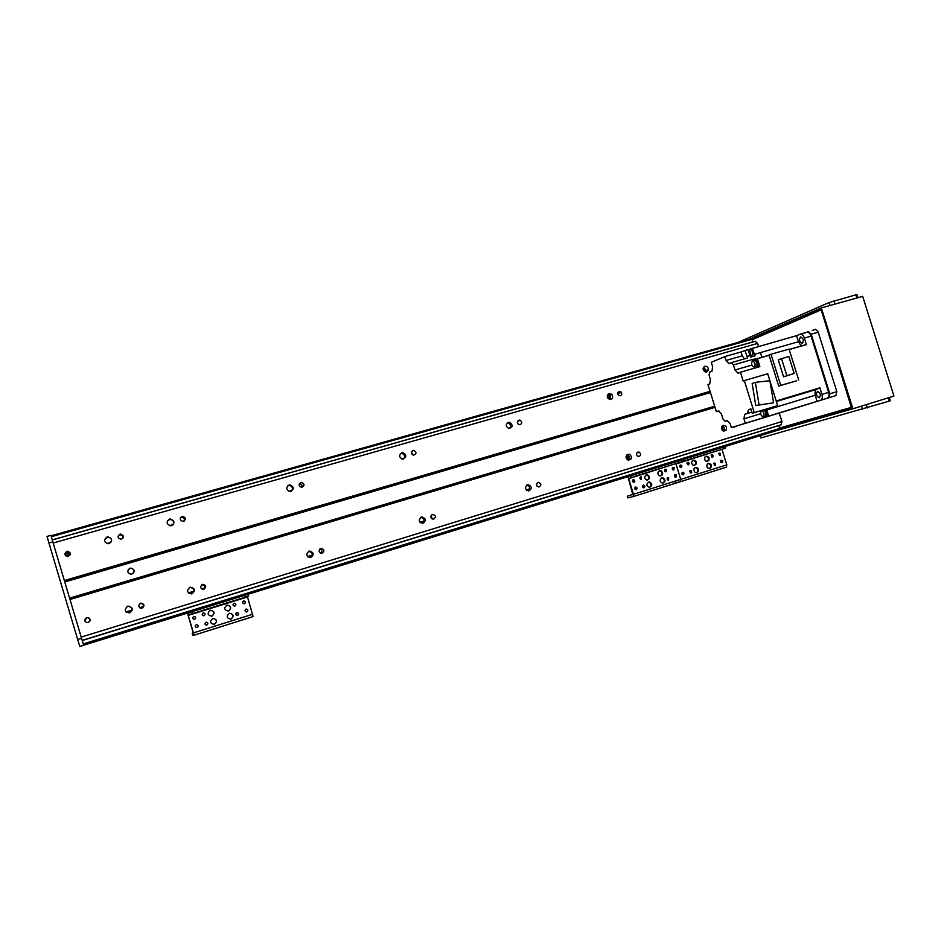 <?xml version="1.0" encoding="UTF-8"?>
<svg xmlns="http://www.w3.org/2000/svg" width="941" height="941" viewBox="0 0 941 941"><rect width="100%" height="100%" fill="white"/><g stroke="black" fill="none" stroke-linecap="round" stroke-linejoin="round"><path stroke-width="1.41" d="M123.048 537.993C123.153 536.064 122.201 535.041 120.201 534.923L118.048 536.299M119.989 534.159L120.507 534.065C124.118 535.476 124.271 537.205 120.977 539.252C117.531 538.146 117.202 536.452 119.989 534.159M141.95 608.227C144.338 605.616 143.797 603.993 140.338 603.334L140.033 603.416M140.609 603.169L140.832 603.11C144.585 604.075 144.938 605.781 141.903 608.239C138.233 607.404 137.798 605.71 140.609 603.169M107.086 536.946L107.792 536.817C112.614 538.675 112.826 540.981 108.427 543.745C103.804 542.287 103.357 540.016 107.086 536.946M104.498 539.828L107.697 537.193C110.426 537.346 111.708 538.734 111.52 541.357M127.047 606.475L127.894 606.18C132.681 607.192 133.304 609.427 129.776 612.85M127.764 606.169L128.07 606.086C133.069 607.357 133.551 609.639 129.505 612.92C124.577 611.826 124 609.58 127.764 606.169M189.529 587.443L189.894 587.349C194.493 588.36 195.128 590.548 191.799 593.9M190 587.266L190.329 587.184C195.187 588.501 195.634 590.748 191.693 593.924C186.918 592.806 186.365 590.583 190 587.266M169.556 519.103L170.309 518.973C174.967 520.914 175.144 523.196 170.827 525.807C166.381 524.302 165.957 522.067 169.556 519.103M167.557 520.596L169.968 519.42C173.262 519.95 174.308 521.737 173.073 524.76M308.495 551.344L308.542 551.332C312.73 552.308 313.4 554.402 310.53 557.613M309.048 551.12L309.436 551.026C314 552.461 314.4 554.649 310.636 557.601C306.166 556.413 305.637 554.261 309.048 551.12M289.052 484.991L289.957 484.862C294.262 487.015 294.321 489.226 290.134 491.484C286.076 489.873 285.711 487.709 289.052 484.991M287.687 485.768L289.146 485.427C292.498 486.344 293.274 488.261 291.463 491.178M420.662 517.338C424.344 518.362 424.979 520.373 422.58 523.349M421.356 517.021L421.862 516.915C426.132 518.526 426.438 520.655 422.791 523.325C418.651 522.043 418.18 519.95 421.356 517.021M401.795 452.797L402.96 452.692C406.841 455.197 406.724 457.326 402.583 459.09C398.984 457.314 398.713 455.221 401.795 452.797M400.595 453.468L401.725 453.374C404.724 454.491 405.348 456.373 403.607 459.008M528.277 484.674C532.159 486.662 532.288 488.755 528.654 490.943C524.925 489.473 524.537 487.426 527.489 484.803L526.678 485.191C529.854 486.309 530.465 488.214 528.466 490.955M508.352 422.368L510.034 422.403C513.233 425.52 512.763 427.508 508.599 428.378C505.67 426.355 505.576 424.356 508.352 422.368M507.164 423.062L508.434 423.179C510.798 424.52 511.234 426.285 509.751 428.473M510.551 425.461L510.01 424.32M508.846 422.98L508.105 422.45M626.977 454.844L627.753 455.044C629.894 456.503 630.211 458.243 628.694 460.255M629.235 459.608L627.8 455.056M629.752 454.397C632.575 457.561 632.046 459.479 628.153 460.137C625.436 458.149 625.365 456.209 627.941 454.303L629.752 454.397L627.306 454.585M609.203 393.573L612.015 394.385C613.485 398.49 612.25 399.925 608.298 398.713C606.71 396.49 607.016 394.785 609.203 393.573M607.992 394.326L610.086 395.244L610.274 399.525M610.721 398.855L608.239 394.091M722.076 426.061C724.147 426.896 724.817 428.402 724.1 430.566L726.393 429.861C723.311 431.99 721.7 431.002 721.571 426.861L723.159 425.391C725.97 425.414 727.052 426.908 726.393 429.861L726.358 429.919M723.523 431.107L721.97 426.191M708.091 369.766L708.126 370.601M703.55 367.131L706.162 370.566L705.585 372.048M705.409 372.013L703.445 367.284M704.809 366.272C707.009 366.096 708.197 367.213 708.385 369.637C706.35 372.989 704.55 372.695 702.986 368.754L704.809 366.272M133.399 573.304C134.692 570.317 133.693 568.646 130.387 568.293L128.247 569.528M130.093 568.176L130.552 568.07C134.998 569.517 135.304 571.599 131.481 574.316C127.176 573.14 126.706 571.093 130.093 568.176M203.444 589.407C205.479 586.937 204.926 585.361 201.809 584.679M202.468 584.373L202.715 584.314C206.35 585.302 206.691 586.984 203.738 589.36C200.174 588.513 199.751 586.855 202.468 584.373M184.26 521.02C184.883 518.856 184.048 517.632 181.766 517.327L180.425 517.797M182.072 516.421L182.648 516.315C186.13 517.785 186.247 519.491 183.013 521.432C179.707 520.291 179.39 518.62 182.072 516.421M321.163 553.284C322.434 551.297 321.975 549.885 319.787 549.026M320.81 548.415L321.104 548.344C324.516 549.426 324.81 551.073 321.987 553.273C318.658 552.367 318.27 550.756 320.81 548.415M301.849 487.332C302.496 485.309 301.767 484.074 299.65 483.65L299.379 483.674M300.861 482.474L301.543 482.38C304.766 484.015 304.802 485.674 301.649 487.344C298.638 486.121 298.368 484.497 300.861 482.474M432.225 519.009L431.131 515.574M432.472 514.492L432.86 514.409C436.048 515.633 436.271 517.232 433.53 519.22C430.449 518.232 430.096 516.656 432.472 514.492M413.087 455.079L411.417 451.962M412.958 450.445L413.852 450.363C416.745 452.28 416.628 453.88 413.511 455.162C410.852 453.809 410.664 452.233 412.958 450.445M537.123 486.274L536.488 484.286M538.005 482.415L538.628 482.333C541.522 483.862 541.593 485.438 538.84 487.026C536.088 485.897 535.817 484.356 538.005 482.415M518.22 424.179L517.362 422.38M518.914 420.156L520.22 420.204C522.573 422.615 522.173 424.097 519.032 424.65C516.903 423.109 516.868 421.603 518.914 420.156M637.916 452.068L639.433 452.221C641.374 454.785 640.856 456.173 637.88 456.373C636.034 454.809 636.045 453.374 637.916 452.068M619.213 391.503L621.436 392.232C622.319 395.385 621.307 396.384 618.413 395.22C617.378 393.573 617.637 392.326 619.213 391.503M70.422 553.59L67.07 551.967L65.094 554.919M89.818 621.307C90.454 618.849 89.466 617.602 86.854 617.59L84.702 620.848M706.162 370.566L708.385 369.672M83.678 645.303L79.809 646.491L77.668 639.515L81.549 638.316L83.678 645.303L81.185 637.092L781.912 421.533L779.254 412.993M81.185 637.092L69.987 599.488L715.031 407.347M86.631 617.567L86.854 617.508C90.689 618.449 91.054 620.19 87.948 622.695C84.172 621.872 83.737 620.154 86.631 617.567M735.144 426.426L732.321 427.296M69.987 599.488L64.341 580.55L710.067 391.362M761.904 357.286L760.446 352.593M758.54 346.476L757.587 343.43L755.211 341.242L52.261 539.887L755.211 341.242M64.341 580.55L53.178 543.016L757.587 343.43M66.905 551.32L67.387 551.226C71.104 552.579 71.293 554.331 67.94 556.484C64.376 555.402 64.035 553.684 66.905 551.32M82.255 640.527L781.206 424.826L781.912 421.533M852.875 408.794L821.317 307.895L862.697 296.38L893.95 396.055L852.875 408.794L777.395 430.343L83.69 645.208L777.395 430.343L780.03 428.767L778.583 425.638M752.6 341.983L752.035 338.878L749.06 339.325L821.317 307.895M53.178 543.016L52.249 539.852M52.284 539.84L50.932 535.311L52.837 541.863L48.932 542.969L47.05 536.405L50.932 535.311M70.304 554.59L68.27 554.225L65.67 555.743M710.373 392.338L64.694 581.714L69.669 598.394L714.737 406.418M77.668 639.515L48.932 542.969M672.991 469.912L672.392 467.748M675.215 477.146L674.65 474.982M647.984 475.617L648.702 476.734M648.49 476.805L648.196 475.852M650.454 483.145L651.113 485.274M650.313 483.18L651.066 485.591M661.782 477.946L663.182 477.957C665.805 480.31 665.569 482.074 662.476 483.227C659.641 481.733 659.406 479.969 661.782 477.946M662.876 483.227C664.887 481.439 664.746 479.745 662.44 478.146L661.523 478.04M648.537 482.086L649.443 481.992C652.501 483.874 652.536 485.674 649.561 487.403C646.432 486.121 646.091 484.356 648.537 482.086M649.643 487.391C651.795 485.274 651.49 483.545 648.725 482.18L648.29 482.18M646.291 474.793L647.596 474.782C650.36 477.169 650.125 478.934 646.89 480.086C644.115 478.534 643.915 476.769 646.291 474.793M647.432 480.098C649.466 478.228 649.278 476.522 646.879 474.982L646.008 474.899M659.535 470.676L661.405 470.912C663.57 473.817 662.982 475.464 659.665 475.828C657.336 474.052 657.3 472.335 659.535 470.676M660.664 475.958C662.523 474.452 662.523 472.841 660.676 471.112L659.253 470.794M644.032 487.767L643.75 487.814C642.068 486.956 642.021 486.074 643.597 485.144C645.079 485.827 645.232 486.697 644.032 487.767M643.597 487.814L642.962 485.333M666.052 471.759L665.075 471.606C664.099 469.877 664.511 469.147 666.346 469.418L666.052 471.759M665.628 471.794L664.946 469.359M636.245 489.638L635.987 489.685C634.293 488.885 634.21 487.991 635.763 487.015C637.292 487.661 637.457 488.544 636.245 489.638M635.81 489.685L635.163 487.203M673.709 469.935L672.474 469.559C671.956 467.618 672.556 467.054 674.262 467.889L673.709 469.935M673.285 469.971L673.521 468.089L672.615 467.548M675.956 477.169L674.932 476.993C674.038 475.146 674.521 474.464 676.356 474.946L675.956 477.169M675.509 477.216L675.614 475.146L674.862 474.782M633.987 482.321L633.575 482.368C631.976 481.345 631.999 480.451 633.658 479.71C635.057 480.451 635.163 481.322 633.987 482.321M633.575 482.368L632.893 479.886M668.616 480.039L667.957 480.051C666.593 478.628 666.816 477.793 668.628 477.546L668.616 480.039M668.169 480.086L667.534 477.64M641.456 479.416L640.962 479.463C639.433 478.31 639.515 477.44 641.221 476.828L641.456 479.416M641.044 479.463L640.362 476.993M627.929 476.64L632.764 494.437L627.282 496.225L627.788 497.871L633.234 496.577L633.469 494.272L628.659 478.675L635.798 476.04L635.281 474.358M677.202 461.372L677.708 463.031L635.798 476.04M677.708 463.031L683.354 461.278L682.848 459.62M632.752 494.401L627.282 496.225M674.591 483.109L680.425 481.674L680.731 479.381L675.932 463.584L628.659 478.675M795.133 408.171L828.939 397.714L829.797 393.809L811.189 334.231L808.507 331.62L806.837 332.279M804.343 338.054L806.39 344.618L802.779 345.523C801.097 345.653 799.709 344.371 798.627 341.665L796.486 335.69L800.356 334.126C802.014 334.02 803.343 335.337 804.343 338.054L811.083 336.137C810.083 333.42 808.754 332.114 807.072 332.22L800.426 334.114M811.083 336.137L828.656 392.362C829.421 395.42 828.986 397.373 827.362 398.196L790.005 409.723M796.486 335.69L750.577 348.911M751.871 365.096L734.992 369.978L733.415 364.943L731.322 362.661L728.922 363.626L725.982 360.474L724.782 356.592L711.267 362.332L712.608 366.672L711.961 371.225L709.608 372.177L709.067 375.106L710.396 379.388L709.761 383.857L707.961 384.563L716.372 411.664L718.559 410.923L721.465 414.099L722.97 418.957L724.982 421.262L727.146 420.568M724.782 356.592L741.061 351.958L742.261 355.827L744.519 358.874M752.235 348.264L755.058 355.851L750.636 357.121L747.801 349.523L741.061 351.958M749.495 349.393L750.071 349.052C752.894 350.805 753.459 353.004 751.753 355.686L751.224 355.651M751.894 355.639L752.447 355.486C754.153 352.922 753.612 350.711 750.847 348.852M752.577 421.121L731.345 427.59L745.319 423.262L743.931 418.816L760.54 413.769M750.671 355.816L751.871 356.768M718.9 410.911L716.372 411.664M731.345 427.59L730.169 423.779L727.111 420.58M751.883 412.111L744.696 414.287L743.931 418.816M744.696 414.287L751.859 412.064M769.997 381.07L777.642 405.606L752.259 413.322L750.847 408.794L748.613 409.876L747.248 413.464M752.259 413.322L754.282 412.676L744.307 380.599L743.167 381.034L740.438 372.248L738.156 373.13M734.992 369.978L738.003 373.177M790.217 409.676L752.541 421.145M817 401.384L815.341 395.208C814.683 392.279 815.082 390.339 816.565 389.398L819.893 387.821L821.94 394.397C822.705 397.467 822.293 399.419 820.681 400.243L745.319 423.262M727.405 420.533L724.982 421.262M764.198 416.628L764.445 417.428M766.644 408.97L768.55 416.157M766.209 416.216L766.468 416.181C768.032 413.84 767.515 411.617 764.904 409.5M764.41 409.641C767.021 411.77 767.538 413.993 765.974 416.322L765.633 416.369M765.339 416.463L765.962 416.275C767.503 413.828 766.939 411.629 764.28 409.688M763.598 409.888C766.256 411.84 766.809 414.04 765.28 416.475L764.68 416.475M763.327 416.887L765.221 416.31C766.668 413.687 766.056 411.605 763.374 410.076L763.245 410.123M763.269 416.91L763.198 416.934C760.469 415.322 759.869 413.24 761.41 410.676C764.092 412.205 764.704 414.287 763.269 416.91M819.399 397.796C821.058 395.044 820.423 392.903 817.494 391.385C815.729 394.079 816.341 396.22 819.317 397.82L819.399 397.796M819.893 387.821L776.207 400.984M806.39 344.618L789.205 349.558M796.651 380.776L778.701 386.104L769.115 355.333L767.15 355.816L771.032 354.263L780.736 385.398L796.651 380.776M740.438 372.248L759.869 366.614L757.399 358.709L769.115 355.333M744.307 380.599L767.715 373.753L769.891 380.729L773.584 402.783L755.776 405.536L773.584 402.783M754.282 412.676L777.642 405.606M758.999 404.465L755.364 382.317L752.165 383.493L755.776 405.536M755.364 382.317L769.938 380.729M756.717 367.519L755.67 366.814L756.352 366.802C757.87 363.955 757.234 361.732 754.459 360.156L753.882 360.509M733.415 364.943L752.765 359.38L753.176 360.709M752.765 359.38L757.399 358.709M731.322 362.661L747.672 357.968L744.849 350.37M757.211 366.578L757.552 366.508C759.105 363.614 758.458 361.368 755.635 359.768L755.329 359.885M754.753 360.074L755.141 359.909C757.964 361.509 758.599 363.755 757.058 366.649L756.635 366.719M756.341 366.802L757.046 366.602C758.564 363.744 757.928 361.532 755.153 359.956L755.011 360.003M754.317 367.202L754.176 367.249C751.447 365.59 750.906 363.473 752.518 360.897C755.153 362.403 755.752 364.496 754.317 367.202L756.293 366.625C757.74 363.932 757.14 361.826 754.506 360.332L754.376 360.368M802.402 343.359C804.014 340.548 803.414 338.407 800.591 336.925C798.768 339.595 799.309 341.748 802.226 343.406L802.226 343.406M771.032 354.263L789.064 349.087L798.721 380.046M778.701 386.104L780.736 385.398M794.157 373.459L783.559 376.8L778.301 359.909L781.536 358.662L788.876 356.533L794.157 373.459L783.559 376.8M786.829 375.624L781.536 358.662M750.095 355.98L751.871 355.463C753.282 352.781 752.694 350.699 750.106 349.229L749.977 349.264M747.93 349.864L748.142 349.781C750.612 351.064 751.259 353.11 750.083 355.933M628.27 460.184L626.706 455.115M609.521 399.419L607.968 394.361M708.279 463.384C711.384 463.784 712.137 465.372 710.526 468.183C707.303 468.712 706.232 467.324 707.326 463.995L708.279 463.384M709.349 468.606L709.737 468.383C711.337 465.936 710.761 464.313 707.997 463.501M695.387 467.43C698.175 467.571 699.069 469.03 698.057 471.817C695.27 473.241 693.893 472.241 693.94 468.794L695.387 467.43M696.458 472.664L697.293 472.006C698.316 469.571 697.599 468.077 695.105 467.536M693.152 460.231C695.587 460.173 696.587 461.443 696.175 464.031C693.776 466.254 692.235 465.619 691.553 462.113L693.152 460.231M694.258 465.466L695.411 464.242C695.87 461.949 695.023 460.655 692.847 460.349M706.056 456.22C708.891 456.409 709.761 457.891 708.667 460.667C705.621 461.902 704.338 460.749 704.821 457.197L706.056 456.22M707.162 461.431L707.879 460.878C708.996 458.432 708.279 456.914 705.75 456.338M691.012 473.005L689.435 471.429C690.659 469.971 691.423 470.253 691.753 472.276L691.012 473.005M690.553 473.052L689.918 470.629M712.431 457.302L711.114 455.15C712.749 454.538 713.349 455.15 712.913 456.985L712.431 457.302M711.972 457.338L711.314 454.962M683.425 474.829L681.943 474.076C682.107 472.041 682.86 471.782 684.201 473.311L683.425 474.829M682.966 474.864L683.437 473.499L682.331 472.441M719.9 455.526L718.665 453.303C720.347 452.868 720.888 453.538 720.3 455.303L719.9 455.526M720.3 455.303L719.5 455.515L718.783 453.197M722.112 462.678C720.594 462.478 720.23 461.702 721.018 460.325C722.759 460.173 723.206 460.914 722.382 462.549L722.112 462.678M721.641 462.713L721.006 460.337M681.19 467.606L679.684 466.795C679.884 464.819 680.637 464.572 681.954 466.042L681.19 467.606M680.743 467.642L681.202 466.254L680.072 465.23M714.972 465.477L713.819 463.172C715.548 462.913 716.042 463.631 715.266 465.325L714.972 465.477M715.266 465.325L714.513 465.524L713.866 463.137M688.459 464.772L686.859 463.442C687.753 461.76 688.553 461.855 689.271 463.725L688.459 464.772M688.024 464.807L688.506 463.925L687.353 462.407M723.688 446.975L724.194 448.61L683.354 461.278M724.194 448.61L725.487 448.163L724.993 446.563M633.281 496.554L680.425 481.674L680.731 479.381L675.979 463.984L722.041 449.28M680.484 481.663L726.417 467.159L726.793 464.866L722.076 449.68M682.66 474.793L682.096 472.653M683.26 472.276L683.954 473.476M680.437 467.571L679.849 465.442M681.002 465.054L681.707 466.183M229.298 613.309L229.392 613.285C233.721 614.155 234.25 616.12 230.98 619.154C226.652 618.355 226.087 616.402 229.298 613.309M230.18 619.284L230.78 619.166C233.944 616.555 233.627 614.567 229.816 613.203M212.69 618.508L212.784 618.484C217.148 619.354 217.677 621.319 214.395 624.377C210.019 623.577 209.455 621.613 212.69 618.508M213.478 624.506L214.207 624.377C217.383 621.801 217.089 619.801 213.325 618.378M210.231 610.321L210.372 610.286C214.724 611.227 215.23 613.203 211.89 616.202C207.549 615.343 207.008 613.391 210.231 610.321M211.243 616.308L211.701 616.214C214.971 613.532 214.619 611.532 210.655 610.227M226.84 605.157L226.981 605.122C231.298 606.075 231.804 608.039 228.487 611.015C224.193 610.156 223.64 608.204 226.84 605.157M227.922 611.121L228.287 611.038C231.533 608.333 231.168 606.345 227.181 605.075M206.844 625.118L206.82 625.13C204.644 624.706 204.385 623.742 206.02 622.224C208.173 622.636 208.443 623.601 206.844 625.118L206.644 625.13C208.196 623.895 208.067 622.918 206.291 622.177M234.874 606.133L234.815 606.157C232.686 605.686 232.439 604.722 234.086 603.252C236.179 603.699 236.438 604.651 234.874 606.133M234.532 606.204L234.662 606.169C236.191 604.851 236.015 603.875 234.121 603.252M197.092 627.541L197.057 627.553C194.881 627.129 194.622 626.165 196.269 624.636C198.422 625.047 198.692 626.012 197.092 627.541L196.94 627.541C198.457 626.33 198.339 625.342 196.575 624.589M244.448 603.793L244.378 603.804C242.26 603.334 242.013 602.369 243.66 600.911C245.742 601.358 246.001 602.311 244.448 603.793M244.378 603.804L244.213 603.816C245.742 602.511 245.554 601.534 243.672 600.911M246.883 611.909L246.848 611.921C244.719 611.485 244.46 610.533 246.071 609.039C248.177 609.45 248.448 610.403 246.883 611.909M246.46 611.979L246.66 611.932C248.165 610.674 248.012 609.697 246.189 609.015M194.634 619.319L194.575 619.331C192.399 618.872 192.152 617.908 193.822 616.414C195.963 616.849 196.234 617.814 194.634 619.319M194.199 619.39L194.469 619.331C196.022 618.037 195.869 617.061 193.987 616.379M237.673 615.438L237.638 615.449C235.497 615.026 235.238 614.061 236.85 612.567C238.967 612.979 239.237 613.932 237.673 615.438M237.226 615.508L237.414 615.461C238.967 614.202 238.814 613.226 237.014 612.532M204.032 615.743L203.974 615.767C201.821 615.296 201.574 614.332 203.244 612.85C205.361 613.273 205.632 614.25 204.032 615.743M203.644 615.814L203.868 615.767C205.42 614.461 205.244 613.473 203.362 612.814M192.199 633.293L193.281 632.87L192.199 633.293L192.752 635.151L193.952 635.234L193.446 632.905L188.059 614.779L192.576 613.544L192.011 611.662M244.684 595.347L245.236 597.206L192.576 613.544M245.236 597.206L248.342 596.194L247.801 594.383M187.471 613.062L193.281 632.893M193.964 635.234L253.105 616.567L247.401 596.523M819.164 416.663L779.948 428.167M851.758 407.524L825.01 414.981M812.165 418.91L810.272 419.474L812.165 418.91M818.905 310.848L820.67 310.083M821.211 309.895L851.358 407.394L779.842 427.979M851.828 407.771L849.723 408.394L851.817 407.724M752.247 339.089L821.023 309.295L851.864 407.865L780.077 428.461M889.269 397.502L890.292 400.76L889.233 401.137L761.057 437.883M795.898 407.947L835.937 395.561L836.82 391.644L818.129 331.879L815.482 329.256M812.177 330.573L815.235 329.326M752.33 339.63L820.881 309.989M737.803 342.489L829.033 302.567L855.91 294.815L857.051 294.756L857.98 297.697M64.776 581.973L710.443 392.562M69.587 598.135L714.666 406.206M83.408 644.397L780.03 428.767M83.255 643.915L780.03 428.331M82.173 640.374L781.301 424.709M52.273 539.946L755.329 341.289M51.343 536.699L752.282 339.231M51.202 536.229L752.035 338.878M51.108 535.794L749.071 339.325L51.108 535.794M723.605 430.237L722.523 430.578L723.605 430.237M529.56 489.438L526.689 490.308L529.56 489.426M423.956 521.643L420.451 522.714L423.956 521.643M321.481 552.908L320.669 553.155L321.481 552.896M312.236 555.731L308.036 557.001L312.236 555.719M204.279 588.654L202.268 589.266L204.279 588.654M188.87 593.348L193.846 591.83L188.882 593.359M143.032 607.333L140.385 608.145L143.032 607.333M131.963 610.721L126.576 612.356L131.963 610.709M723.594 429.708L722.112 430.166M529.689 488.826L526.231 489.885M432.448 518.479L431.731 518.691M424.097 521.02L419.98 522.279M321.81 552.202L319.987 552.767M312.388 555.084L307.542 556.554M204.632 587.925L201.55 588.866M194.022 591.171L188.365 592.889M143.408 606.604L139.644 607.745M132.14 610.039L126.047 611.897M706.903 371.848L706.232 372.048M291.392 491.214L290.557 491.449M171.968 525.525L171.074 525.772M109.532 543.451L108.615 543.722M70.257 554.743L65.952 555.978M510.269 427.814L508.446 428.331L510.269 427.814M404.23 458.255L401.842 458.937L404.23 458.255M292.051 490.461L289.04 491.331L292.051 490.461M173.191 524.596L169.474 525.654L173.191 524.596M110.862 542.486L106.968 543.604L110.862 542.486M631.07 475.664L631.576 477.299M679.108 462.549L678.614 460.937M726.793 464.866L633.469 494.272M811.189 334.231L818.235 332.22M829.797 393.809L836.831 391.679M795.239 408.147L798.921 407.018M828.939 397.714L832.761 396.549M820.681 400.243L827.362 398.196M748.613 409.876L750.965 409.17M776.36 401.513L816.565 389.398M815.341 395.208L766.856 409.9M821.94 394.397L828.656 392.362M749.953 355.604L747.001 356.439M754.376 354.334L798.627 341.665M802.861 345.512L789.17 349.44L802.779 345.523M767.503 355.674L754.059 359.544M725.982 360.474L742.261 355.827M188.106 612.862L188.659 614.708M252.706 614.226L193.446 632.905M247.507 596.97L188.188 615.379M889.233 401.137L888.198 397.831M760.352 435.612L761.069 437.918M861.45 406.136L862.474 409.417M866.308 404.63L867.355 407.959M833.855 300.932L834.855 304.131M829.95 305.496L829.033 302.567M856.898 297.991L855.91 294.815M120.201 534.923L120.507 534.065M309.436 551.026L308.542 551.332M289.957 484.862L289.146 485.427M421.862 516.915L420.745 517.291M402.96 452.692L401.725 453.374M510.034 422.403L508.434 423.179M612.015 394.385L610.086 395.244M201.939 584.596L202.715 584.314M181.766 517.327L182.648 516.315M320.387 548.591L321.104 548.344M299.65 483.65L301.543 482.38M432.013 514.68L432.86 514.409M411.558 451.609L413.852 450.363M537.393 482.721L538.628 482.333M517.503 421.509L520.22 420.204M636.716 453.08L639.433 452.221M617.778 393.844L621.436 392.232M732.698 427.496L734.956 426.802M67.387 551.226L67.552 551.873M82.208 640.48L781.206 424.826M67.517 551.214L68.27 554.225M673.944 467.795L672.733 468.124M662.44 478.146L663.182 477.957M648.725 482.18L649.443 481.992M646.879 474.982L647.596 474.782M660.676 471.112L661.405 470.912M666.346 469.418L665.605 469.618M674.262 467.889L673.521 468.089M676.356 474.946L675.614 475.146M633.658 479.71L632.952 479.898M668.628 477.546L667.887 477.734M641.221 476.828L640.515 477.016M631.646 477.275L631.14 475.64M750.753 348.864L750.071 349.052M763.374 410.076L761.41 410.676M767.538 355.663L753.976 359.568M755.635 359.768L754.459 360.156M754.506 360.332L752.518 360.897M800.356 334.126L807.072 332.22M750.106 349.229L748.142 349.781M709.737 468.383L710.526 468.183M697.293 472.006L698.057 471.817M695.411 464.242L696.175 464.031M707.879 460.878L708.667 460.667M691.753 472.276L690.988 472.464M712.913 456.985L712.125 457.197M684.201 473.311L683.437 473.499M722.382 462.549L721.723 462.725M681.954 466.042L681.202 466.254M689.271 463.725L688.506 463.925M683.46 473.605L682.731 473.793M681.213 466.313L680.484 466.513M189.082 614.602L188.518 612.744M760.21 435.659L760.928 437.953"/></g></svg>
